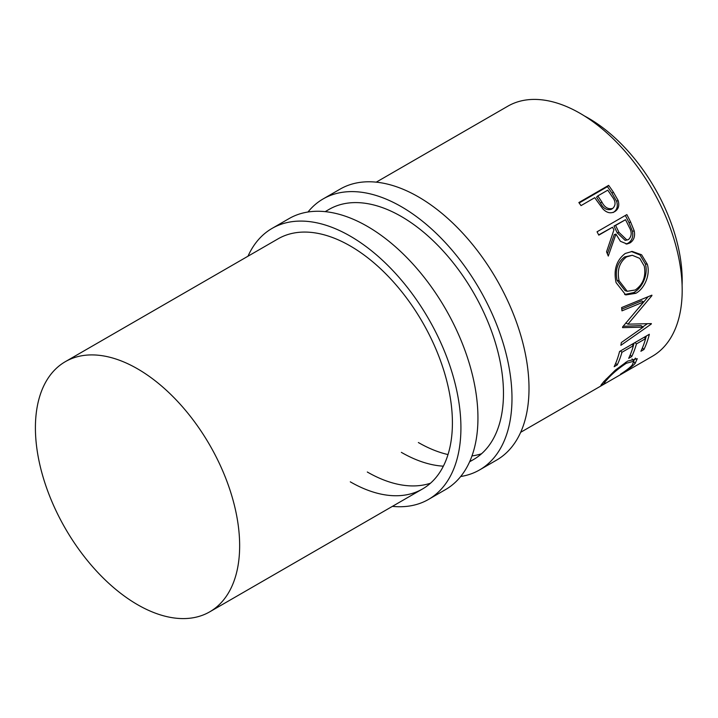 <?xml version="1.0" encoding="UTF-8"?>
<svg xmlns="http://www.w3.org/2000/svg" width="718" height="718" viewBox="0 0 718 718"><rect width="100%" height="100%" fill="white"/><g stroke="black" fill="none" stroke-linecap="round" stroke-linejoin="round"><path stroke-width="1.08" d="M307.977 212.007A156.461 90.333 60 0 1 323.127 198.931A156.461 90.333 60 0 1 401.353 206.685A156.461 90.333 60 0 1 503.569 344.559A156.461 90.333 60 0 1 479.579 469.931A156.461 90.333 60 0 1 460.687 476.51M323.127 198.931L340.144 189.103A156.461 90.333 60 0 1 418.37 196.858A156.461 90.333 60 0 1 520.586 334.732A156.461 90.333 60 0 1 496.605 460.103L479.579 469.931M325.191 211.639L329.14 209.36A144.426 83.387 60 0 1 401.353 216.513A144.426 83.387 60 0 1 495.698 343.778A144.426 83.387 60 0 1 473.566 459.511A144.426 83.387 60 0 1 469.743 461.495M481.572 453.722A144.426 83.387 60 0 1 471.968 455.93M448.014 454.566A144.426 83.387 60 0 1 418.37 442.53M443.365 466.17A144.426 83.387 60 0 1 401.353 452.358M247.988 256.209A156.461 90.333 60 0 1 272.059 228.414A156.461 90.333 60 0 1 350.294 236.159A156.461 90.333 60 0 1 452.502 374.042A156.461 90.333 60 0 1 428.52 499.414A156.461 90.333 60 0 1 392.414 506.361M272.059 228.414L289.085 218.586A156.461 90.333 60 0 1 367.311 226.341A156.461 90.333 60 0 1 469.527 364.214A156.461 90.333 60 0 1 445.537 489.586L428.52 499.414M65.32 361.675A144.426 83.387 60 0 1 137.533 368.828A144.426 83.387 60 0 1 231.878 496.093A144.426 83.387 60 0 1 209.746 611.826A144.426 83.387 60 0 1 137.533 604.673A144.426 83.387 60 0 1 43.179 477.398A144.426 83.387 60 0 1 65.32 361.675L278.081 238.834A144.426 83.387 60 0 1 350.294 245.987A144.426 83.387 60 0 1 444.639 373.261A144.426 83.387 60 0 1 422.498 488.985A144.426 83.387 60 0 1 350.294 481.841M430.513 483.205A144.426 83.387 60 0 1 367.311 472.013M584.416 115.948A132.39 76.431 60 0 1 588.58 118.246A132.39 76.431 60 0 1 682.1 285.136M620.828 374.24L620.576 374.132C625.773 370.847 629.632 367.858 632.136 365.175L633.868 361.208L626.258 363.299C618.108 368.711 611.628 374.222 606.827 379.84C604.394 382.443 603.883 383.484 605.301 382.954L600.876 385.369L603.766 381.617L615.335 370.147L627.649 361.1L637.243 358.677L635.098 363.514C632.002 366.763 627.245 370.344 620.828 374.24L620.711 374.051M603.685 381.698L604.538 382.999L605.301 382.954M649.35 334.274A144.426 83.387 60 0 1 643.956 349.504L640.896 351.273A144.426 83.387 60 0 0 645.617 338.627L636.453 343.913A144.426 83.387 60 0 1 631.732 356.559L628.681 358.327A144.426 83.387 60 0 0 633.393 345.681L621.941 352.296A144.426 83.387 60 0 1 617.22 364.941L614.168 366.701A144.426 83.387 60 0 0 619.562 351.47L649.35 334.274M622.596 326.95A144.426 83.387 60 0 1 622.587 327.632L643.175 327.148L621.33 342.54A144.426 83.387 60 0 1 620.873 345.331L651.307 324.006A144.426 83.387 60 0 0 651.37 323.594L627.936 324.177L651.917 295.628A144.426 83.387 60 0 0 651.881 295.161L621.617 307.582A144.426 83.387 60 0 1 621.959 310.858L643.723 301.892L622.596 326.95M647.322 264.269C650.607 274.859 644.333 288.914 635.789 293.321L625.737 294.927L616.089 282.65C613.36 269.896 616.43 260.158 625.297 253.454L632.217 251.435L641.587 254.773L647.322 264.269L645.32 263.928C648.542 274.303 642.242 288.142 633.698 292.567L624.633 294.506M626.841 214.601A144.426 83.387 60 0 1 630.646 222.086L634.227 230.909C635.268 236.437 633.823 240.467 629.91 242.98L626.985 244.003L620.415 241.293L615.945 234.122L608.281 256.075A144.426 83.387 60 0 0 606.548 251.821L613.917 229.939A144.426 83.387 60 0 0 612.544 227.202L598.794 235.145A144.426 83.387 60 0 0 597.053 231.797L626.841 214.601M608.631 185.361A144.426 83.387 60 0 1 613.334 192.083L618.081 200.376C619.643 205.51 618.503 209.27 614.671 211.657C610.632 213.802 606.674 212.86 602.797 208.812L596.47 200.134A144.426 83.387 60 0 0 594.773 197.674L581.024 205.608A144.426 83.387 60 0 0 578.852 202.557L608.631 185.361L607.419 186.671A141.419 81.646 60 0 1 612.014 193.259L616.654 201.381C618.162 206.425 617.004 210.132 613.163 212.519M376.25 182.157L507.859 106.174A144.426 83.387 60 0 1 580.072 113.327A144.426 83.387 60 0 1 674.417 240.602A144.426 83.387 60 0 1 652.285 356.325L520.676 432.308M633.868 361.208L632.037 358.919M626.258 363.299L625.495 362.402M606.827 379.84L606.207 378.978M601.989 385.117L601.46 384.256M635.448 358.094L633.581 360.84M635.098 363.514L634.048 362.078M643.956 349.504L642.43 347.862M645.617 338.627L644.127 337.289M636.453 343.913L634.963 342.576M634.111 343.069A141.419 81.646 60 0 1 633.321 345.618M631.732 356.559L630.207 354.916M633.393 345.681L631.903 344.344M621.941 352.296L620.451 350.958M619.607 351.443A141.419 81.646 60 0 1 619.392 352.143M617.22 364.941L615.694 363.29M646.335 336.015A141.419 81.646 60 0 1 645.545 338.564M621.788 309.117L641.605 300.878L643.723 301.892M623.179 326.286L641.066 325.604L643.175 327.148M650.795 323.621L651.307 324.006M647.295 323.773L642.834 326.896M625.809 322.894L627.936 324.177M651.379 295.367L651.917 295.628M648.112 296.722L638.849 307.851M635.789 293.321L633.698 292.567M631.364 251.479L640.052 255.016L645.32 263.928M632.289 255.285L624.633 256.909C617.435 262.384 614.931 270.219 617.103 280.406L625.055 290.628L627.227 291.284L635.268 289.991C643.032 284.525 646.047 276.592 644.315 266.199L639.756 258.381L632.289 255.285L626.536 256.9C619.347 262.402 616.87 270.354 619.104 280.747L627.227 291.284M624.633 256.909L626.536 256.9M617.103 280.406L619.104 280.747M625.333 215.472A141.419 81.646 60 0 1 628.977 222.643L632.468 231.286C633.464 236.707 632.002 240.683 628.079 243.196L626.051 244.057M634.227 230.909L632.468 231.286M629.91 242.98L628.079 243.196M615.945 234.122L614.24 234.615L607.374 253.822M612.544 227.202L598.677 234.903M625.522 219.708L613.962 226.08L617.238 232.847L625.163 240.386L628.51 239.543C631.894 236.195 632.055 231.932 628.995 226.762A144.426 83.387 60 0 0 625.522 219.708L615.595 225.443L618.943 232.354L626.994 240.09M615.595 225.443L613.962 226.08M618.081 200.376L616.654 201.381M579.157 202.988L607.419 186.671M597.825 195.906L596.559 197.163L600.535 203.14C603.237 208.471 606.818 210.536 611.278 209.333L612.75 208.399C616.008 205.186 615.775 201.228 612.05 196.517A144.426 83.387 60 0 0 607.751 190.171L597.825 195.906L601.881 202.018C604.655 207.457 608.272 209.584 612.75 208.399M601.881 202.018L600.535 203.14M630.646 222.086L628.977 222.643M618.943 232.354L617.238 232.847M613.334 192.083L612.014 193.259M209.746 611.826L422.498 488.985M469.608 461.791L473.566 459.511"/></g></svg>
